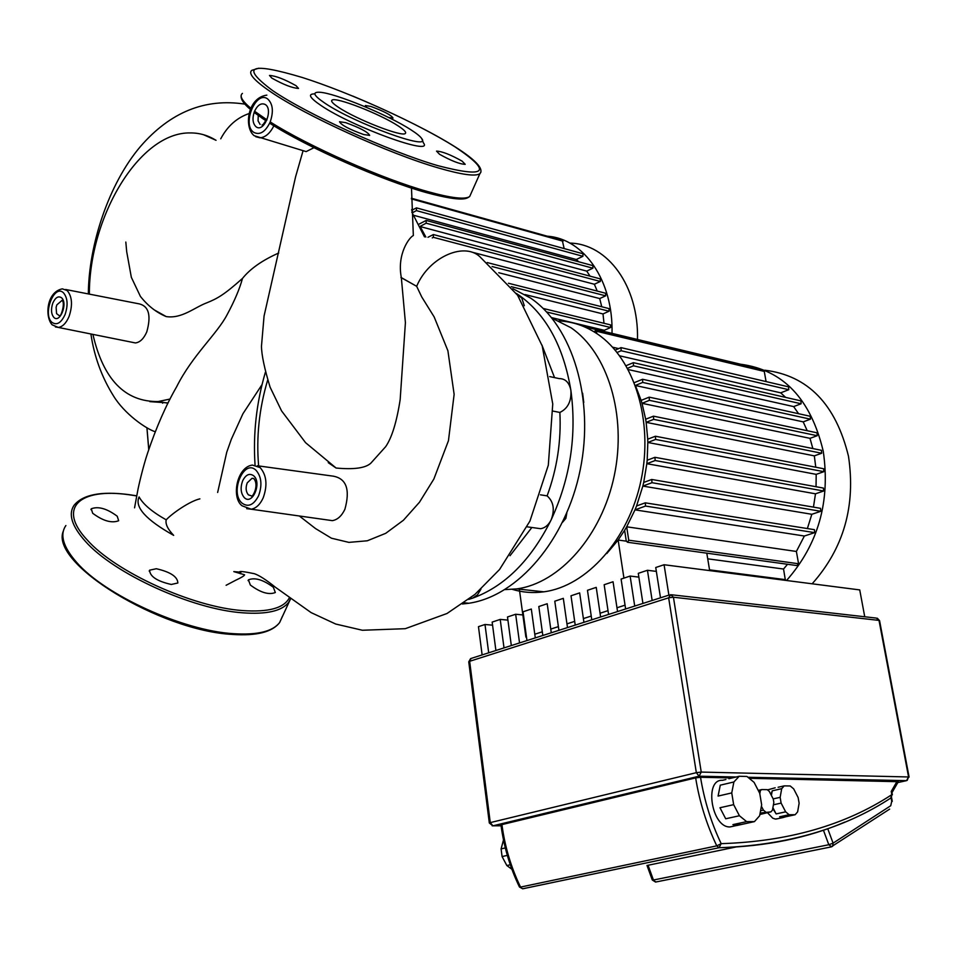 <?xml version="1.0" encoding="UTF-8"?>
<svg xmlns="http://www.w3.org/2000/svg" width="957" height="957" viewBox="0 0 957 957"><rect width="100%" height="100%" fill="white"/><g stroke="black" fill="none" stroke-linecap="round" stroke-linejoin="round"><path stroke-width="1.44" d="M547.356 236.212C583.937 238.604 613.425 280.772 612.013 333.359M569.81 243.09C607.599 243.748 638.881 286.083 637.494 339.484M425.853 237.037L421.032 228.149M411.666 209.583L412.623 209.846M414.106 215.409L576.281 259.503L578.758 261.799M420.302 226.582L586.725 271.118L590.05 276.154M471.777 252.098L594.357 284.241L597.228 291.06M498.764 272.733L599.716 298.56L601.75 306.766M525.022 294.553L603.006 313.944L603.999 323.287M551.531 317.604L604.286 330.309L604.298 331.505M411.378 198.231L562.297 240.386L564.152 248.581M412.347 212.813L416.415 210.612L416.462 207.872L411.689 210.349M416.774 207.956L582.957 253.761L582.933 256.309L576.281 259.503M420.207 226.366L426.152 223.196L426.188 220.433L419.094 224.105M426.511 220.517L592.897 265.627L592.897 268.199L586.725 271.118M432.253 237.91L433.365 237.324L433.389 234.549L427.97 237.288M433.712 234.632L600.314 278.882L600.326 281.454L594.357 284.241M487.209 262.553L605.637 293.249L605.649 295.833L599.716 298.56M508.466 283.26L609.035 308.597L609.059 311.204L603.006 313.944M543.145 308.441L610.554 324.89L610.59 327.509L604.286 330.309M740.491 364.21C783.161 369.88 810.735 398.854 823.235 451.154C830.556 501.301 818.319 544.413 786.546 580.492M764.834 370.215C807.887 375.491 835.772 404.177 848.488 456.274C855.869 505.751 843.763 548.253 812.158 583.794M653.978 416.271L821.453 450.316L821.668 453.247L653.655 419.369L653.475 416.175L645.664 419.226L646.154 422.336L814.323 455.867L815.771 467.219M645.664 419.226L642.015 403.316L810.005 438.342L812.84 448.558M641.13 400.385L642.015 403.316L649.36 400.337L649.205 397.155L641.13 400.385L635.747 386.365M606.762 553.565L618.138 540.035L624.622 530.31L626.273 541.064L627.529 542.26L628.737 540.203L626.679 526.805L624.622 530.31M626.679 526.805L634.993 509.866L804.37 536.016L796.38 551.459L626.679 526.805M636.561 505.966L634.993 509.866L645.532 506.062L645.281 502.832L636.561 505.966L642.841 486.084L811.823 514.292L807.373 528.563M643.702 482.436L642.841 486.084L651.992 482.699L651.765 479.469L643.702 482.436L646.836 463.69L815.484 493.812L813.45 507.126M647.183 460.233L646.836 463.69L655.162 460.532L654.947 457.314L647.183 460.233L647.817 442.469L816.189 474.361L816.046 486.73M647.722 439.191L647.817 442.469L655.617 439.442L655.425 436.236L647.722 439.191L646.154 422.336L653.655 419.369M623.94 578.124L618.138 540.035L626.285 541.16M787.515 564.271L783.544 569.032L707.713 558.816M635.424 385.504L803.198 421.87L807.229 430.722M628.282 369.569L793.652 406.593L798.569 413.699M612.576 347.188L618.629 348.599M706.792 553.17L709.663 570.599M526.494 637.147L525.883 637.099L526.47 636.907M519.34 589.177L525.883 637.099M534.796 634.228L542.308 631.799M550.754 629.084L558.386 626.632M566.951 623.868L574.69 621.38M583.387 618.581L591.235 616.057M600.051 613.222L608.018 610.65M616.966 607.779L625.053 605.171M619.669 355.825L780.697 392.837L785.625 397.382M584.033 326.648L746.927 365.753L747.943 366.758M596.032 330.356L763.231 370.431L764.272 371.412L766.078 381.58M594.237 331.935L595.589 330.249L596.989 333.706M617.109 352.475L621.129 350.74L621.033 347.63L615.148 350.106M627.589 368.289L633.462 365.801L633.343 362.667L626.117 365.67M635.412 385.456L642.697 382.429L642.566 379.271L634.324 382.633M621.5 347.738L788.616 386.855L788.747 389.714L780.697 392.837M633.821 362.775L800.949 400.887L801.105 403.77L793.652 406.593M643.056 379.379L810.256 416.283L810.423 419.178L803.198 421.87M649.707 397.263L817.015 432.803L817.206 435.722L810.005 438.342M821.668 453.247L814.323 455.867M655.94 436.332L823.618 468.739L823.845 471.681L816.189 474.361M655.461 457.41L823.403 488.07L823.654 491.013L815.484 493.812M652.267 479.565L820.532 508.334L820.795 511.301L811.823 514.292M645.784 502.915L814.431 529.676L814.706 532.642L804.37 536.016M796.38 551.459L798.581 563.757L796.93 565.575M783.544 569.032L785.398 580.349M411.773 212.011L424.513 236.905M163.157 402.383L162.606 403.208M551.986 318.167L570.982 327.737C607.695 352.643 627.002 415.278 614.298 475.521C601.797 535.8 559.594 583.22 516.744 588.89L504.949 589.608M558.936 320.906C572.621 321.552 585.469 325.93 597.491 334.041C634.24 358.755 653.643 420.637 641.094 480.067C628.725 539.545 586.665 586.282 543.827 591.821C533.001 593.28 522.534 592.467 512.414 589.38M583.77 402.49L582.61 393.183M562.644 522.187L565.862 518.383L566.855 512.928M516.325 293.44L519.053 295.246C546.256 314.721 563.529 346.434 570.886 390.384C569.307 382.561 565.408 378.637 559.199 378.601L549.689 376.591M462.422 603.999L468.87 603.257C517.593 596.199 565.934 540.43 580.229 469.755C594.74 399.129 572.442 326.385 530.633 298.117L512.808 288.667M524.316 305.738L521.768 298.058L516.816 294.134M554.546 377.62L541.913 345.01M535.741 528.025L540.681 528.707C545.047 527.965 548.528 525.046 551.112 519.95C554.964 509.734 553.636 501.707 547.117 495.87C557.058 468.786 561.316 440.986 559.869 412.443C567.86 408.531 571.544 401.174 570.886 390.384C576.892 435.196 570.288 478.38 551.112 519.95C530.86 560.371 504.698 586.426 472.626 598.149L477.435 594.871L480.964 589.129M510.009 555.718L531.865 527.486M469.684 598.651L472.626 598.149L468.691 599.417M540.43 494.829L547.117 495.87M559.869 412.443L553.026 411.103M733.887 781.977L731.746 792.922L718.085 796.068L720.274 785.171L733.887 781.977L739.187 776.283L746.962 776.462L754.08 782.359L759.726 793.281L761.664 804.849L759.631 815.771L754.439 821.608L736.974 825.472L732.918 824.611L746.639 821.632L754.439 821.608M733.66 826.19L729.952 826.944C711.506 827.709 703.862 778.926 722.499 780.314L725.896 779.512M758.841 791.571L761.796 789.561L767.203 789.645L769.284 791.379L773.268 799.071L773.842 802.48L772.443 810.16L770.935 811.859L759.87 814.491M795.159 814.73L785.649 816.788L779.62 816.788L789.13 814.73L795.159 814.73L797.624 811.871L799.131 803.234L798.138 797.54L793.676 788.867L790.219 785.972L784.202 785.876L778.101 787.264M785.649 816.788L782.778 817.637L779.62 816.788M778.22 818.618L775.314 819.048L772.742 818.175L767.418 812.637M773.423 804.801L781.115 803.09L785.649 811.835L776.127 813.917L772.897 807.66M776.127 813.917L772.766 808.402M771.39 795.458L772.239 790.829L781.702 788.676L780.146 797.337L773.172 798.904M770.959 794.609L772.239 790.829M781.702 788.676L784.202 785.876M781.115 803.09L780.146 797.337M789.13 814.73L785.649 811.835M767.574 789.884L775.194 787.79M761.796 789.561L758.231 790.386M762.789 813.653L760.025 813.641M760.145 813.031L770.935 811.859M760.265 791.248L759.834 793.592M761.401 806.225L763.423 810.124L760.564 810.746M765.516 811.847L763.423 810.124M740.73 824.587L732.918 824.611M718.085 796.068L720.274 785.171M725.705 818.773L719.975 807.744L733.66 804.658L739.414 815.747L725.705 818.773L719.975 807.744M739.187 776.283L728.887 778.723M746.639 821.632L739.414 815.747M733.66 804.658L731.746 792.922M505.308 847.926L501.097 848.895L503.49 839.947M510.284 864.769L506.839 865.535L502.078 856.563L507.318 855.379M501.097 848.895L502.078 856.563M506.839 865.535L511.875 869.255M488.692 652.818L484.996 624.49L492.568 625.172M504.016 647.913L500.212 619.406L492.161 622.098L495.905 650.509M500.212 619.406L507.916 620.124M519.543 642.937L515.656 614.25L507.497 616.978L511.325 645.568M515.656 614.25L522.857 614.944M535.298 637.9L531.314 609.035L523.036 611.798L526.96 640.568M551.28 632.78L547.201 603.735L538.803 606.535L542.822 635.484M567.489 627.589L563.314 598.352L554.785 601.199L558.912 630.34M583.926 622.325L579.655 592.897L571.006 595.78L575.229 625.112M600.613 616.99L596.235 587.371L587.466 590.302L591.785 619.813M617.54 611.559L613.054 581.76L604.154 584.727L608.58 614.43M634.718 606.068L630.125 576.066L621.093 579.069L625.627 608.975M630.125 576.066L638.869 577.119M652.16 600.482L647.446 570.276L638.283 573.339L642.937 603.436M647.446 570.276L656.346 571.389M484.996 624.49L478.464 626.668L482.125 654.923M668.883 595.122L664.074 564.738L655.736 567.513L660.497 597.814M864.745 616.775L859.733 589.919L664.074 564.738M844.84 822.087C807.864 837.949 765.923 846.49 719.03 847.735L721.183 843.655L716.781 845.856L719.018 847.735L522.737 888.778L519.448 886.995C510.009 867.437 503.849 846.718 500.954 824.838L695.655 777.885L700.536 777.287L732.153 777.945M750.073 778.328L898.312 781.702M897.032 781.402L891.23 791.427L891.888 792.827M647.722 865.331L735.837 847.017M132.018 342.259L135.427 342.941C140.009 342.367 143.801 338.67 146.792 331.852C151.314 315.643 148.849 306.336 139.435 303.919L65.65 289.493M327.198 519.914L332.366 520.644C337.546 519.759 341.721 515.955 344.903 509.256C350.322 489.649 346.446 478.62 333.287 476.167L257.397 465.76M313.98 147.701L306.144 151.601L303.237 150.727M154.149 309.829L166.207 316.588C181.89 318.968 194.63 307.317 206.891 302.783C217.442 298.512 224.034 294.864 242.48 278.439C250.172 268.797 262.254 260.316 278.726 253.007M328.239 462.65L336.098 468.033L305.57 442.684L281.573 410.9L270.113 387.202C264.443 368.624 261.572 354.951 261.476 346.183L264.06 316.061L295.593 176.77L303.082 150.68M242.48 278.439C239.717 288.703 234.573 300.833 227.036 314.841C216.952 334.137 192.405 355.25 176.626 386.795C165.932 405.349 156.302 427.312 147.737 452.661C143.239 465.939 138.406 486.455 137.617 491.336L134.554 507.844M216.007 140.308C207.968 135.332 199.415 132.879 190.323 132.927C139.746 131.863 89.264 216.234 89.348 294.122M92.913 334.388C103.356 379.558 125.104 401.94 158.18 401.545L170.059 399.033M139.1 496.934C143.083 504.255 152.115 511.887 166.195 519.83C165.25 524.029 167.75 529.197 173.672 535.37C145.895 519.795 134.363 506.983 139.1 496.934M199.893 498.86C190.323 500.93 172.619 512.952 166.195 519.83M262.051 384.57L242.922 413.759L231.355 439.215L226.737 452.242L217.646 492.472M336.098 468.033C353.887 469.696 365.454 468.093 370.79 463.224L385.683 446.656C391.88 437.648 396.712 421.953 400.17 399.595L405.409 322.665L401.33 277.614C396.736 253.844 409.584 237.013 413.34 235.554L411.498 188.062M267.625 380.216C259.168 408.639 256.165 437.205 258.629 465.927M401.33 277.614L416.666 286.31L421.738 296.945L434.155 316.911L447.9 350.74L454.132 394.368L448.45 440.722L433.868 479.026L419.465 502.246L403.423 520.249L385.719 533.324L367.285 540.789L348.886 542.38L331.433 538.205L315.511 528.551L299.338 515.99M240.315 573.721L241.02 571.831M226.103 585.289L235.733 580.229C241.463 577.55 244.43 575.743 244.609 574.798L233.795 571.616L239.609 572.107C238.939 570.958 243.844 571.496 254.347 573.698C259.18 575.324 266.237 579.87 275.532 587.347L311.121 612.612L335.716 624.036L362.392 630.256L405.278 628.689L447.027 613.485L474.995 594.369L499.554 569.499L529.927 521.098L548.313 465.198L552.751 403.974L542.224 345.955L517.581 295.223L481.251 258.115C465.963 240.769 429.011 256.5 416.666 286.31L400.935 277.506M168.097 402.909L149.842 401.629M203.614 134.746L216.043 140.296M398.064 125.846C380.144 113.967 335.321 96.49 331.983 100.186C330.703 101.215 332.928 103.631 338.646 107.423C356.279 119.374 402.574 137.377 405.325 133.454C406.581 132.341 404.165 129.805 398.064 125.846M314.841 93.882C307.46 93.822 309.506 97.686 320.978 105.485C352.296 126.922 434.562 156.661 423.437 142.916L421.762 138.645C420.398 136.516 416.809 133.585 410.996 129.853C388.255 114.96 334.412 92.757 319.459 92.243C311.922 91.968 313.717 95.604 324.854 103.141C354.497 123.333 432.181 151.517 421.762 138.645M345.656 122.64L339.544 121.73C341.242 125.08 349.281 129.339 363.672 134.53L369.665 135.392C367.955 132.054 359.952 127.807 345.656 122.64M439.562 154.292C451.154 160.776 459.707 164.125 465.222 164.341L462.075 161.111C450.544 154.663 442.026 151.338 436.524 151.122L439.562 154.292M388.662 117.508L393.028 118.082C391.293 115.127 383.901 111.251 370.861 106.442L365.371 105.533L366.83 107.471M296.072 85.711C284.48 79.216 275.616 75.806 269.491 75.447L271.836 78.103C283.487 84.635 292.387 88.08 298.512 88.427L296.072 85.711M156.326 568.733C170.43 571.963 177.607 576.724 177.858 582.992L171.279 584.464C157.08 581.234 149.866 576.473 149.603 570.181L156.326 568.733M250.339 585.026L248.437 579.846C254.849 577.238 263.163 579.703 273.355 587.275L275.329 592.515C268.893 595.134 260.567 592.634 250.339 585.026M117.209 516.206L118.68 520.74C111.658 523.443 102.985 520.943 92.673 513.251L91.274 508.789C98.284 506.097 106.921 508.574 117.209 516.206M563.051 241.212L411.39 198.9M582.933 256.309L416.415 210.612M592.897 268.199L426.152 223.196M600.326 281.454L433.365 237.324M605.649 295.833L492.042 266.536M609.059 311.204L511.253 286.681M610.59 327.509L546.603 311.97M764.272 371.412L596.618 331.289M788.747 389.714L621.129 350.74M785.41 579.643L709.544 569.846M798.581 563.757L628.737 540.203M823.845 471.681L655.617 439.442M823.654 491.013L655.162 460.532M820.795 511.301L651.992 482.699M814.706 532.642L645.532 506.062M801.105 403.77L633.462 365.801M810.423 419.178L642.697 382.429M817.206 435.722L649.36 400.337M148.778 449.527L146.959 427.755M890.74 805.722L891.733 801.296L890.74 805.722L833.092 843.141L828.81 844.732L831.585 846.766L832.602 846.263L833.092 843.141L827.733 828.69M656.047 881.959L652.291 879.985M492.185 825.831L492.915 825.819L490.271 822.613L489.326 823.008L492.879 825.819L501.073 825.783L492.915 825.819L699.088 776.199L701.242 772.072L696.337 772.67L699.088 776.199L736.184 777M470.605 658.607L468.751 661.849L471.227 658.404L669.457 594.943M668.644 597.814L673.429 597.228L670.654 594.668L668.644 597.814L696.337 772.67L490.271 822.613L469.648 661.299L668.644 597.814M748.506 777.263L906.53 780.649L908.564 776.964L907.212 780.386M671.706 594.787L876.265 618.078L879.567 620.638L877.294 618.198M879.016 620.399L908.564 776.964L701.242 772.072L673.429 597.228L879.016 620.399M906.53 780.649L897.81 782.575L906.542 780.649M519.448 886.995L522.678 888.778L719.102 847.723C786.869 845.33 844.265 828.654 891.302 797.707L891.828 794.657L890.716 798.078M695.655 777.885C699.495 801.751 706.529 824.408 716.781 845.856L520.536 887.079C511.038 867.389 504.829 846.514 501.899 824.444M891.23 791.427L891.828 794.657C845.187 825.185 788.305 841.526 721.183 843.655C711.183 822.697 704.304 800.578 700.536 777.287M646.98 865.403L652.303 880.009L655.569 882.055L831.095 846.933L889.663 809.108M891.099 797.875L891.733 801.296M823.415 830.174L828.81 844.732L653.44 880.009L648.068 865.272M135.427 342.941L58.293 327.426L52.168 324.842C44.704 316.899 46.45 291.921 62.384 288.847L67.229 290.593C72.17 296.586 72.804 305.175 69.107 316.36C66.236 323.131 62.636 326.815 58.293 327.426L55.362 326.911M63.521 292.866C54.31 283.499 42.287 314.135 51.905 322.294C56.69 325.643 61.081 323.047 65.088 314.53C68.186 305.127 67.66 297.914 63.521 292.866M61.942 300.498L56.834 304.876L56.116 307.353L56.571 313.633L59.525 315.834C60.901 317.521 65.746 301.802 61.846 300.414L62.026 300.606M52.826 303.046C55.446 297.4 58.365 295.653 61.571 297.806C68.091 303.202 59.908 323.825 53.843 317.389C51.128 314.016 50.793 309.231 52.826 303.046M267.613 98.906C255.866 90.006 241.607 124.817 253.808 132.389C259.873 135.38 265.304 131.982 270.113 122.197C273.75 111.574 272.924 103.811 267.613 98.906M254.49 111.395C257.636 104.911 261.237 102.626 265.292 104.528C273.582 109.493 263.857 132.987 256.105 126.814C252.636 123.513 252.098 118.369 254.49 111.395M258.246 115.51L258.067 120.869L260.089 124.422M332.366 520.644L251.201 509.208L242.049 505.786C231.127 497.58 236.786 467.088 252.397 465.066L260.172 467.614C266.656 475.21 267.661 485.283 263.199 497.831C260.125 504.506 256.129 508.299 251.201 509.208L246.679 508.681M256.081 470.33C244.083 458.271 229.453 492.305 241.93 503.047C248.126 507.569 253.677 505.129 258.605 495.738C262.35 485.199 261.512 476.73 256.081 470.33M253.725 478.464L252.026 478.297L247.217 482.866C245.459 487.819 245.853 491.814 248.389 494.865L251.547 495.929C251.727 498.382 259.694 485.941 253.844 478.632L252.026 478.297L253.737 478.548M242.647 480.797C245.865 474.564 249.55 472.902 253.713 475.82C262.182 482.938 252.205 505.882 244.286 497.592C240.733 493.322 240.195 487.711 242.647 480.797M426.188 192.548C383.159 180.634 312.269 149.603 273.881 125.774C270.03 133.37 265.388 137.377 259.969 137.808L255.758 136.707M220.744 138.801C227.467 126.097 236.989 117.639 249.334 113.452M261.381 117.675L265.843 120.69M254.562 111.239L267.003 119.888M270.221 121.934C308.369 146.254 383.015 179.21 427.863 191.627C451.249 198.135 465.198 199.762 469.696 196.496L470.904 193.793M242.432 93.403C239.142 95.951 242.181 101.107 251.547 108.871M258.809 68.21L251.882 70.292C247.863 73.33 254.095 80.472 270.568 91.728C305.223 115.618 389.32 153.814 438.294 167.918C461.645 174.712 475.497 176.638 479.864 173.707L480.964 172.021M272.566 90.544C306.802 114.074 389.678 151.72 437.995 165.693C486.898 178.361 492.556 172.069 454.958 146.828C418.58 123.788 350.202 92.733 302.376 77.517C249.909 61.846 239.968 66.189 272.566 90.544M136.731 495.917L128.86 494.733C79.826 487.699 56.798 507.677 87.183 539.927C115.247 571.855 192.752 607.145 242.348 610.554C268.606 612.432 284.325 608.078 289.504 597.503M128.394 494.554C101.095 491.085 83.044 494.59 74.239 505.081C68.019 513.945 71.691 525.979 85.245 541.183C113.656 573.59 192.285 609.394 242.564 612.803C266.513 614.561 281.872 611.08 288.655 602.336L290.772 598.4M65.889 525.537C59.573 534.652 63.126 546.902 76.548 562.273C104.684 595.051 183.05 630.735 233.376 633.678C257.349 635.221 272.769 631.5 279.659 622.505L282.423 616.308M627.529 542.26L797.408 565.635M543.827 591.821L516.744 588.89M468.87 603.257L464.145 602.778M469.959 598.448L471.011 598.556M527.151 526.828L540.681 528.707M146.911 427.731L148.742 449.623M775.936 819.084L782.682 817.637M729.952 826.944L736.758 825.46M879.567 620.638L909.09 777.072M468.751 661.849L489.326 823.008M898.348 781.642L891.984 792.659M891.936 792.42L892.379 794.753M891.553 797.48L892.271 801.38M266.847 95.138C247.145 97.746 243.879 127.748 254.191 135.715L306.144 151.601M166.207 316.588C156.458 312.556 147.857 305.821 140.404 296.395L131.336 277.303L126.695 251.679L125.822 242.061M265.34 372.393C256.416 402.945 252.983 433.832 255.052 465.066M266.393 119.505C263.953 123.632 262.505 125.463 262.015 124.996M158.18 401.545L166.949 403.017M155.261 431.774C145.596 428.64 124.362 413.759 113.464 395.875C101.729 377.13 94.217 356.494 90.903 333.993M88.343 293.931C88.666 245.124 108.631 183.9 140.428 146.529C170.202 112.125 205.049 97.997 244.944 104.134M331.612 101.047L331.983 100.186M352.81 96.095C421.2 124.601 490.582 162.295 479.864 173.707L469.696 196.496C466.968 198.075 464.791 202.896 426.631 192.68C381.735 180.323 307.388 147.414 269.683 123.19M265.831 120.714L254.107 112.412M250.555 109.529C243.736 103.894 240.602 99.217 241.164 95.473M128.645 494.59L136.755 495.822M290.761 598.388L279.659 622.505C272.35 632.063 256.655 636.046 232.575 634.443C160.034 630.89 49.501 563.302 63.306 531.111M248.09 580.636L248.437 579.846M90.927 509.626L91.274 508.789M149.208 571.102L149.603 570.181"/></g></svg>
